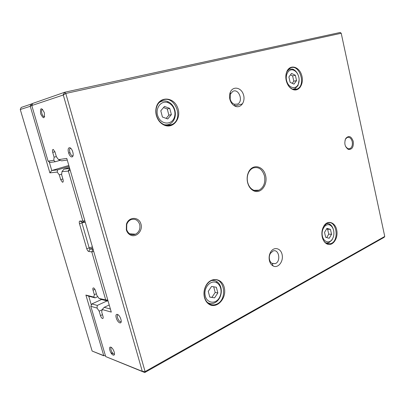<?xml version="1.0" encoding="UTF-8"?>
<svg xmlns="http://www.w3.org/2000/svg" width="405" height="405" viewBox="0 0 405 405"><rect width="100%" height="100%" fill="white"/><g stroke="black" fill="none" stroke-linecap="round" stroke-linejoin="round"><path stroke-width="0.61" d="M208.651 303.092L208.357 303.249M112.722 353.231L111.593 353.818M103.715 355.772L92.122 351.039L103.756 355.625L85.9 295.068L93.823 297.088L95.089 297.852L88.746 296.227L91.353 305.097M69.113 166.435L57.632 169.852L57.206 172.079L49.876 172.869L30.253 106.302L20.265 109.497L21.176 107.452L32.653 103.579M68.83 165.463L51.769 170.52L57.632 169.852M49.202 161.798L51.769 170.52L49.876 172.869M57.206 172.079L59.292 174.874L60.684 179.638L62.446 182.235C63.261 182.235 63.448 181.303 63.008 179.445L61.611 174.646L62.005 171.568L63.985 169.128L69.701 168.475M61.671 174.15L59.292 174.874M69.422 167.503L63.985 169.128M85.283 222.289L82.134 222.223L81.982 223.104L89.247 248.118L89.915 249.055L93.115 249.348M130.891 234.353L131.903 233.953M108.125 301.188L101.954 299.609L99.002 298.404L96.835 295.296L95.519 290.775C94.957 289.124 94.269 288.168 93.454 287.899C92.801 287.95 92.664 288.714 93.034 290.188L94.345 294.678L93.823 297.088M96.39 293.767L94.345 294.678M97.772 296.637L95.089 297.852M111.208 353.261L112.306 352.689M99.002 298.404L105.72 299.933L91.783 251.875L88.781 251.49C87.971 251.232 87.298 250.29 86.751 248.67L79.476 223.671C79.076 222.041 79.223 221.16 79.922 221.029L82.873 221.155L68.354 171.107L62.005 171.568M20.265 109.497L92.122 351.039M30.112 106.12L31.61 103.812L32.213 104.586M105.68 300.105L108.12 301.178M105.72 299.933L107.806 300.09M93.272 249.885L92.932 249.419L91.783 251.875L93.722 251.449M84.822 220.71L82.873 221.155L85.096 222.36L85.177 221.92M68.354 171.107L70.151 170.034M69.716 168.52L68.202 170.9M30.253 106.302L31.919 105.265M88.746 296.227L85.9 295.068M105.371 355.757L103.756 355.625M384.75 236.444L341.218 33.261L65.787 93.449L145.096 371.582L384.75 236.444L384.148 237.33L144.752 372.534L105.695 356.577L142.292 371.344L63.291 94.998L31.798 105.543L48.079 161.144L53.759 160.314L55.257 161.742L50.301 162.435L48.079 161.144M31.798 105.543L32.724 103.422L64.78 92.229L340.215 32.466L341.218 33.261M247.607 182.589C246.741 178.797 247.085 175.259 248.635 171.973C252.654 163.569 263.159 165.772 265.493 175.162C268.156 184.397 261.012 194.248 253.824 190.892C250.776 189.418 248.7 186.654 247.607 182.589M353.256 141.421C351.322 136.191 348.832 135.194 345.769 138.434C343.941 143.289 344.817 146.944 348.396 149.404C352.127 149.668 353.747 147.005 353.256 141.421M126.325 229.848L126.451 224.132C128.749 216.609 138.753 216.498 140.874 223.773C143.329 230.89 135.812 238.52 129.883 234.733C128.147 233.639 126.957 232.009 126.325 229.848M269.441 260.724C268.763 257.615 269.168 254.72 270.646 252.042C273.967 246.21 281.121 248.169 282.194 255.028C283.495 261.792 277.906 268.631 273.102 265.958C271.32 264.961 270.1 263.215 269.441 260.724M229.863 99.271C229.281 96.76 229.422 94.421 230.288 92.259C232.809 85.931 240.879 87.222 243.278 94.147C245.906 100.946 241.183 108.525 235.543 106.363C232.748 105.219 230.86 102.855 229.863 99.271M322.264 237.117C321.428 232.941 321.99 229.195 323.954 225.869C327.898 219.49 335.588 222.446 336.818 230.566C338.291 238.585 332.51 246.701 327.043 244.007C324.714 242.828 323.119 240.529 322.264 237.117M286.229 80.585C285.479 77.097 285.743 73.963 287.018 71.179C290.248 64.208 298.956 66.547 301.543 74.814C304.373 82.944 299.498 91.844 293.245 89.657C289.818 88.33 287.479 85.308 286.229 80.585M204.469 297.538C203.507 293.544 203.958 289.666 205.816 285.9C210.737 276.104 222.927 278.139 224.481 288.623C226.471 298.93 216.478 309.283 209 304.231C206.813 302.768 205.3 300.535 204.469 297.538M156.33 115.384C155.566 112.408 155.606 109.527 156.441 106.748C159.555 96.152 173.345 96.765 177.471 107.249C182.017 117.48 173.674 129.215 164.379 125.206C160.41 123.424 157.727 120.153 156.33 115.384M107.072 300.92L97.301 305.421L97.038 308.063L99.169 311.167L100.47 315.611C101.058 317.307 101.771 318.289 102.612 318.548C103.214 318.482 103.341 317.758 102.991 316.371L101.685 311.896L102.247 309.536L104.196 307.319L110.393 309.03M101.635 299.477L91.889 303.927L97.301 305.421M102.197 309.749L99.169 311.167M109.218 304.975L104.196 307.319M67.26 160.051L61.575 160.851L58.522 159.621L56.406 156.836L54.994 151.986L53.308 149.445C52.447 149.435 52.25 150.412 52.711 152.376L54.118 157.196L53.759 160.314M299.994 87.571L298.738 87.925M242.534 103.842L234.784 106.034M69.984 152.7L68.688 153.07M56.33 156.568L54.118 157.196M60.223 160.309L55.257 161.742M58.522 159.621L66.79 158.416L111.284 312.093L102.247 309.536M97.038 308.063L90.811 306.296L105.695 356.577M40.627 113.805C40.11 107.487 41.345 107.107 44.327 112.671C44.818 118.989 43.583 119.364 40.627 113.805M109.876 350.32C108.307 345.07 112.615 346.675 114.154 351.975C115.709 357.271 111.37 355.524 109.876 350.32M116.281 317.96C114.63 312.366 119.272 313.657 120.892 319.322C122.523 324.982 117.85 323.524 116.281 317.96M68.572 152.675C66.779 146.605 71.007 145.82 72.773 151.991C74.55 158.152 70.283 158.745 68.572 152.675M156.502 115.324C155.778 112.479 155.814 109.735 156.608 107.082C157.596 104.06 159.317 101.878 161.782 100.536C174.211 93.484 184.776 118.746 171.998 124.492C169.513 125.697 166.911 125.768 164.187 124.694C160.4 122.993 157.839 119.87 156.502 115.324M174.54 110.444C173.451 106.662 171.31 104.085 168.11 102.703C161.058 99.741 154.523 108.798 158.142 116.797C161.499 124.907 171.887 125.125 174.337 117.389C175.076 115.167 175.142 112.853 174.54 110.444M160.79 110.757L162.44 117.045L167.751 118.943L171.381 114.615L169.761 108.393L164.481 106.434L160.79 110.757M158.988 102.759L160.405 101.827C162.699 100.678 165.093 100.572 167.584 101.503C171.229 103.078 173.664 106.014 174.899 110.307C175.583 113.051 175.507 115.678 174.671 118.204C173.72 120.867 172.12 122.791 169.872 123.97C168.024 124.887 166.065 125.099 163.995 124.613M166.156 118.376L168.875 115.147L171.381 114.615M168.875 115.147L167.26 108.96L169.761 108.393M167.26 108.96L163.504 107.578M204.576 297.24C203.659 293.428 204.085 289.727 205.856 286.132C207.365 283.323 209.365 281.409 211.866 280.402C224.335 275.066 228.628 300.287 216.012 304.388C213.501 305.274 211.132 305.021 208.899 303.634C206.808 302.231 205.37 300.1 204.576 297.24M286.229 80.57C285.515 77.244 285.763 74.252 286.978 71.589L290.208 68.096C299.275 63.069 306.524 85.035 297.214 88.984L292.926 89.237C289.656 87.966 287.418 85.08 286.229 80.57M322.486 229.179L323.838 226.192L327.321 223.12C336.342 219.11 339.957 240.676 330.804 243.668L326.784 243.511C324.562 242.387 323.043 240.195 322.223 236.945M220.684 288.269C220.026 285.844 218.791 284.062 216.989 282.918C211.339 279.227 203.578 287.079 205.122 295.164C206.418 303.335 215.738 304.692 219.495 297.488C221.039 294.526 221.434 291.453 220.684 288.269M208.271 291.362L209.78 297.103L214.579 297.862L217.844 292.942L216.361 287.256L211.587 286.436L208.271 291.362M211.445 280.579C213.314 280.219 215.055 280.528 216.68 281.495C218.735 282.801 220.133 284.831 220.882 287.585C221.737 291.205 221.287 294.698 219.53 298.07C218.128 300.561 216.285 302.251 213.997 303.137C211.714 303.942 209.547 303.735 207.507 302.51M298.824 77.153C297.862 73.452 296.02 71.088 293.301 70.05C288.522 68.394 284.675 75.295 286.922 81.658C289.018 88.098 295.68 89.702 298.141 84.529C299.173 82.357 299.401 79.896 298.824 77.153M288.897 76.96L290.132 82.331L293.974 84.124L296.566 80.585L295.351 75.254L291.529 73.421L288.897 76.96M299.138 79.987L298.009 85.521L295.017 88.654L292.739 89.171M288.557 69.311L292.496 69.047C294.911 69.898 296.769 71.842 298.075 74.874M333.619 230.48C332.956 227.787 331.69 225.98 329.832 225.064C325.671 223.044 321.135 229.265 322.294 235.553C323.296 241.906 329.235 244.033 332.232 239.264C333.806 236.682 334.267 233.756 333.619 230.48M324.537 232.348L325.676 237.32L329.199 238.267L331.563 234.287L330.44 229.351L326.931 228.364L324.537 232.348M333.097 237.588L331.913 240.043L328.688 242.808L325.888 242.995M326.531 223.504L329.174 223.884C331.158 224.851 332.551 226.729 333.356 229.529M209.755 297.012L214.579 297.862M211.926 297.356L215.187 292.466L217.844 292.942M215.187 292.466L213.708 286.811L216.361 287.256M213.708 286.811L211.582 286.441M292.258 83.324L293.817 81.203L296.566 80.585M293.817 81.203L292.607 75.902L295.351 75.254M292.607 75.902L290.451 74.874M326.698 237.593L328.749 234.151L331.563 234.287M328.749 234.151L327.63 229.245L330.44 229.351M327.63 229.245L326.582 228.946M230.177 99.098L230.48 94.026L232.819 91.363C238.813 88.017 243.729 101.387 237.543 104.09L234.287 104.237C232.262 103.402 230.896 101.69 230.177 99.098M269.527 259.671C269.036 257.423 269.325 255.327 270.398 253.388L272.98 251.039C278.974 248.412 281.288 261.645 275.197 263.65L272.175 263.468C270.884 262.739 269.998 261.473 269.527 259.671M126.669 229.498L126.78 224.426C127.55 222.203 128.891 220.634 130.815 219.718C135.027 218.396 137.983 219.966 139.69 224.426C140.53 228.881 139.128 232.136 135.478 234.201C133.528 235.011 131.645 234.89 129.823 233.832C128.284 232.86 127.231 231.412 126.669 229.498M73.108 155.687L72.272 155.895C71.295 155.469 70.495 154.29 69.878 152.356C69.26 149.648 69.564 148.276 70.799 148.245M121.216 321.56L120.624 321.818C119.389 321.454 118.366 320.082 117.551 317.702C117.075 315.819 117.263 314.807 118.113 314.66M114.473 353.945L114.053 354.117C112.894 353.783 111.896 352.436 111.071 350.082C110.646 348.477 110.762 347.571 111.415 347.363M44.677 116.65L43.998 116.751C43.148 116.351 42.444 115.263 41.877 113.486C41.244 110.798 41.492 109.396 42.611 109.279M345.617 146.554L347.915 148.746L349.885 148.696C351.975 147.435 352.76 145.091 352.234 141.659C351.236 138.247 349.561 136.849 347.207 137.477L345.581 139.011L345.019 140.287M142.292 371.344L145.096 371.582L144.752 372.534L142.236 371.501M63.129 94.795L64.78 92.229L65.787 93.449L63.291 94.998M90.811 306.296L91.889 303.927M247.673 182.377C246.873 178.843 247.192 175.547 248.635 172.484C249.713 170.358 251.171 168.87 252.998 168.024C258.42 166.455 262.243 169.057 264.465 175.841C265.599 182.62 263.792 187.399 259.033 190.168C257.2 190.937 255.342 190.922 253.469 190.112C250.629 188.74 248.695 186.163 247.673 182.377M62.866 178.959L60.684 179.638M84.149 222.315L79.476 223.671M92.401 246.878L86.751 248.67M92.71 247.956L89.925 249.055L88.781 251.49M94.922 289.352L93.034 290.188M79.922 221.029L82.134 222.223M102.49 314.655L100.47 315.611M54.923 151.764L52.711 152.376M62.983 182.068L62.446 182.235M92.71 247.946L89.915 249.055M103.017 318.355L102.612 318.548M171.998 124.492L167.078 125.418M164.187 124.694L164.379 125.206M156.608 107.082L156.441 106.748M159.727 101.994L160.405 101.827M208.899 303.634L209 304.231M297.214 88.984L294.572 89.54M292.926 89.237L293.245 89.657M286.978 71.589L287.018 71.179M330.804 243.668L326.557 243.4M326.784 243.511L327.043 244.007M323.838 226.192L323.954 225.869M234.287 104.237L235.543 106.363M230.48 94.026L230.288 92.259M275.197 263.65L271.892 263.301M272.175 263.468L273.102 265.958M270.398 253.388L270.646 252.042M135.478 234.201L129.777 233.806M129.823 233.832L129.883 234.733M126.78 224.426L126.451 224.132M72.272 155.895L73.113 155.657M120.624 321.818L121.216 321.529M114.053 354.117L114.473 353.899M43.998 116.751L44.692 116.584M349.885 148.696L348.259 148.848M348.006 148.873L347.49 148.924M347.915 148.746L348.396 149.404M345.581 139.011L345.769 138.434M168.11 102.703L167.584 101.503M174.337 117.389L174.671 118.204M216.989 282.918L216.68 281.495M219.495 297.488L219.53 298.07M329.832 225.064L329.174 223.884M332.232 239.264L331.913 240.043M293.301 70.05L292.496 69.047M298.141 84.529L298.009 85.521M259.033 190.168L253.991 190.325M253.469 190.112L253.824 190.892M248.635 172.484L248.635 171.973"/></g></svg>
